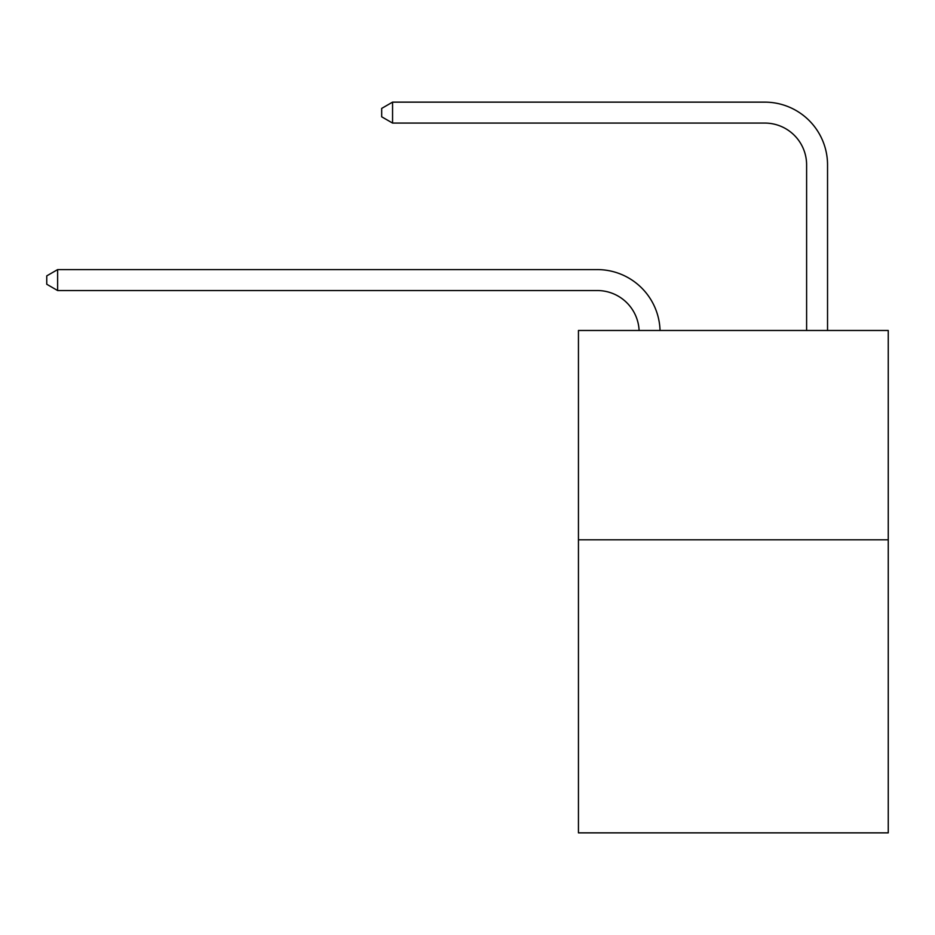 <?xml version="1.0" encoding="UTF-8"?>
<svg xmlns="http://www.w3.org/2000/svg" width="935" height="935" viewBox="0 0 935 935"><rect width="100%" height="100%" fill="white"/><g stroke="black" fill="none" stroke-linecap="round" stroke-linejoin="round"><path stroke-width="1.4" d="M888.25 539.799L888.25 832.863L578.449 832.863L578.449 330.476L888.25 330.476L888.25 539.799L578.449 539.799M597.278 290.54A41.865 41.865 0 0 1 639.108 330.476A41.865 41.865 0 0 0 597.278 290.54A41.865 41.865 0 0 1 639.108 330.476A41.865 41.865 0 0 0 597.278 290.54A41.865 41.865 0 0 1 639.108 330.476A41.865 41.865 0 0 0 597.278 290.54A41.865 41.865 0 0 1 639.108 330.476A41.865 41.865 0 0 0 597.278 290.54A41.865 41.865 0 0 1 639.108 330.476A41.865 41.865 0 0 0 597.278 290.54A41.865 41.865 0 0 1 639.108 330.476A41.865 41.865 0 0 0 597.278 290.54A41.865 41.865 0 0 1 639.108 330.476A41.865 41.865 0 0 0 597.278 290.54A41.865 41.865 0 0 1 639.108 330.476A41.865 41.865 0 0 0 597.278 290.54A41.865 41.865 0 0 1 639.108 330.476A41.865 41.865 0 0 0 597.278 290.54L57.631 290.54L46.75 284.252L46.75 275.883L57.631 269.596L597.278 269.596A62.797 62.797 0 0 1 660.052 330.476M806.613 330.476L806.613 164.934A41.865 41.865 0 0 0 764.748 123.069L392.56 123.069L381.679 116.793L381.679 108.413L392.56 102.137L764.748 102.137A62.797 62.797 0 0 1 827.545 164.934L827.545 330.476M57.631 290.54L57.631 269.596L597.278 269.596M806.613 164.934A41.865 41.865 0 0 0 764.748 123.069A41.865 41.865 0 0 1 806.613 164.934A41.865 41.865 0 0 0 764.748 123.069A41.865 41.865 0 0 1 806.613 164.934A41.865 41.865 0 0 0 764.748 123.069A41.865 41.865 0 0 1 806.613 164.934A41.865 41.865 0 0 0 764.748 123.069A41.865 41.865 0 0 1 806.613 164.934A41.865 41.865 0 0 0 764.748 123.069A41.865 41.865 0 0 1 806.613 164.934A41.865 41.865 0 0 0 764.748 123.069A41.865 41.865 0 0 1 806.613 164.934A41.865 41.865 0 0 0 764.748 123.069A41.865 41.865 0 0 1 806.613 164.934A41.865 41.865 0 0 0 764.748 123.069A41.865 41.865 0 0 1 806.613 164.934A41.865 41.865 0 0 0 764.748 123.069M392.56 123.069L392.56 102.137L764.748 102.137"/></g></svg>
